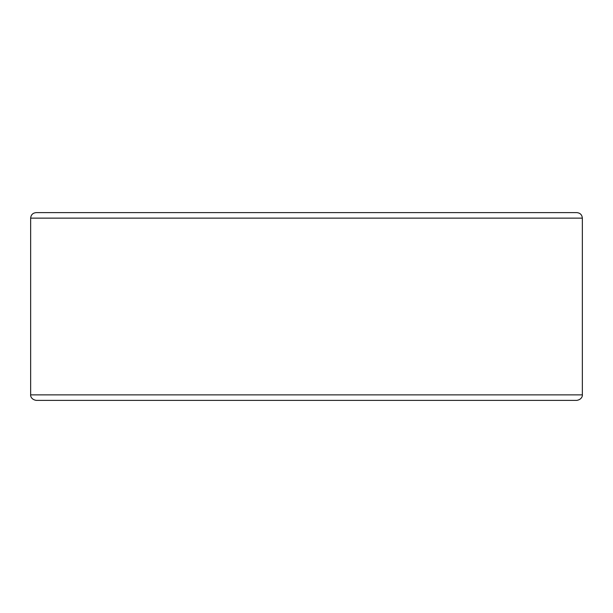 <?xml version="1.0" encoding="UTF-8"?>
<svg xmlns="http://www.w3.org/2000/svg" width="613" height="613" viewBox="0 0 613 613"><rect width="100%" height="100%" fill="white"/><g stroke="black" fill="none" stroke-linecap="round" stroke-linejoin="round"><path stroke-width="0.92" d="M30.65 218.136C30.979 214.788 32.818 212.949 36.175 212.619L576.825 212.619C580.182 212.949 582.021 214.788 582.35 218.136L30.65 218.136L30.65 394.864L582.35 394.864C582.557 394.511 582.71 399.37 576.825 400.381L36.175 400.381C30.29 399.37 30.443 394.511 30.65 394.864M582.35 218.136L582.35 394.864"/></g></svg>
